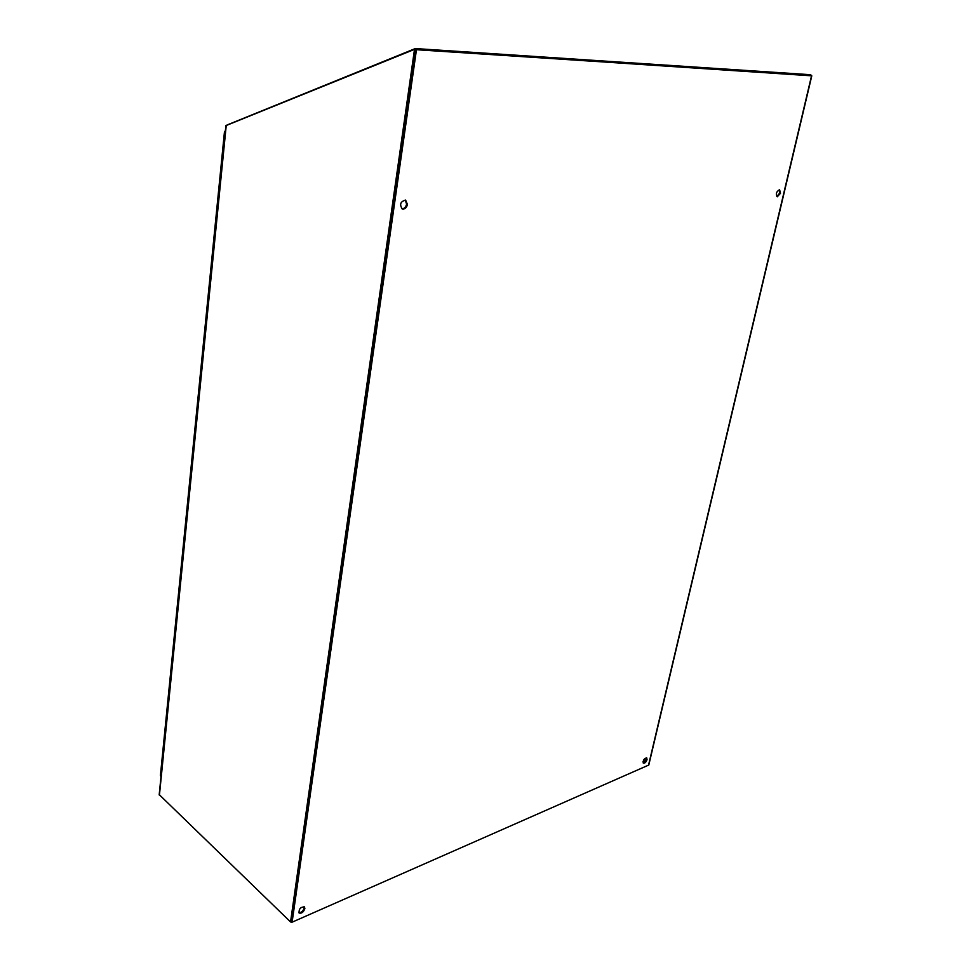<?xml version="1.0" encoding="UTF-8"?>
<svg xmlns="http://www.w3.org/2000/svg" width="971" height="971" viewBox="0 0 971 971"><rect width="100%" height="100%" fill="white"/><g stroke="black" fill="none" stroke-linecap="round" stroke-linejoin="round"><path stroke-width="1.46" d="M648.482 765.391L811.586 75.604L416.462 49.715L292.101 922.183L648.798 765.027L811.792 75.835L415.552 49.448L291.446 921.552L292.101 922.183M304.87 908.625C303.486 912.23 301.556 913.699 299.092 913.019C298.789 908.99 300.573 906.963 304.445 906.914L304.87 908.625M647.05 759.65C646.079 762.211 644.853 763.376 643.385 763.157C642.887 760.317 644.004 758.557 646.722 757.878L647.05 759.65M780.526 193.278L777.225 196.822C775.586 193.739 776.387 191.421 779.628 189.855L780.526 193.278M407.48 204.456C406.57 207.891 404.834 209.396 402.261 208.947C399.324 204.408 400.44 201.47 405.623 200.147L407.48 204.456M416.462 49.715L415.552 49.448M644.38 762.332L643.045 761.434L644.38 762.332M298.813 912.631C301.313 912.752 303.11 911.199 304.214 907.994L304.057 906.671M643.105 762.842L646.383 759.201L646.322 757.744M776.836 196.603L779.689 193.023L779.179 189.806M401.848 208.741C404.264 208.789 405.854 207.248 406.606 204.104L405.174 200.014M227.105 124.968L415.297 48.55L810.797 74.731L810.894 75.435M415.418 49.412L415.297 48.55M160.421 775.477L160.992 776.691M225.296 131.704L224.471 131.704L225.381 130.83M415.552 49.424L291.446 921.552L290.547 921.94L414.508 49.363L415.552 49.424M159.208 794.606L290.547 921.94M414.508 49.363L225.903 125.635L159.195 794.727M292.053 922.122L291.312 922.45L291.446 921.552M160.64 776.035L224.774 131.91M159.414 795.322L226.255 125.308M160.409 775.562L224.471 131.704"/></g></svg>
